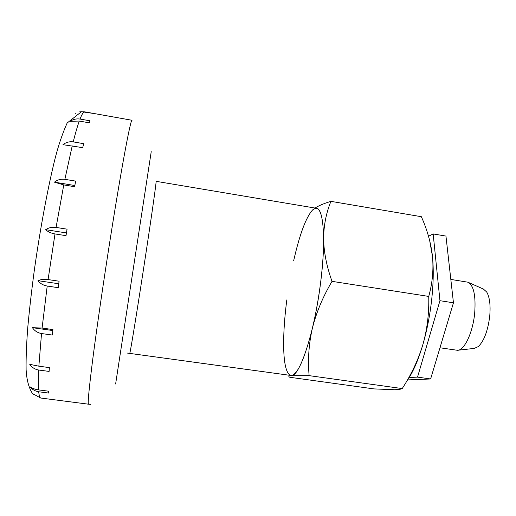 <?xml version="1.0" encoding="UTF-8"?>
<svg xmlns="http://www.w3.org/2000/svg" width="516" height="516" viewBox="0 0 516 516"><rect width="100%" height="100%" fill="white"/><g stroke="black" fill="none" stroke-linecap="round" stroke-linejoin="round"><path stroke-width="0.77" d="M129.761 353.137L129.813 353.067C130.277 353.092 138.056 305.233 145.731 254.582C152.233 211.779 156.638 180.355 156.096 181.329L316.482 208.29C323.571 208.458 326.048 240.108 320.713 281.788C314.579 332.685 299.035 378.705 290.863 375.455L127.239 353.06M84.701 111.862L94.228 113.552L81.476 111.701L67.151 123.008C62.481 133.431 58.431 145.357 55.006 158.805C47.659 188.43 40.016 229.859 34.23 270.906C31.528 291.153 29.373 310.045 27.761 327.589C26.497 343.914 25.948 357.904 26.11 369.553C26.645 379.763 28.767 387.755 32.469 393.527L40.629 398.01L88.526 404.196C87.552 403.918 89.042 388.329 92.99 357.414C96.989 326.609 103.503 281.775 110.192 239.263C121.499 167.274 130.812 117.996 132.044 120.273L84.766 111.869M80.032 119.054L90.029 120.815L89.339 122.834L79.283 121.06L70.163 121.325C73.111 119.299 76.4 118.545 80.032 119.054C81.728 114.726 83.134 112.353 84.243 111.933M73.214 141.874L83.656 143.68L82.728 147.647L62.971 144.686C66.003 142.313 69.415 141.378 73.214 141.874C75.471 132.96 77.497 126.027 79.283 121.06M64.874 179.329L75.678 181.116L74.601 186.708L63.765 184.922L54.444 182.161C57.476 179.774 60.953 178.833 64.874 179.329L72.227 145.847M56.07 227.427L67.074 229.162L66.009 235.664L54.993 233.941C51.032 233.219 47.93 231.8 45.685 229.672C48.62 227.679 52.077 226.93 56.07 227.427L63.765 184.922M33.979 394.992L32.927 394.018M450.823 279.42L467.857 282.188C473.688 285.225 475.965 295.552 474.688 313.173C472.869 332.685 464.194 350.79 457.421 350.287L439.967 347.778M468.715 282.568L483.35 289.025L486.723 292.03C489.665 297.197 490.671 305.227 489.736 316.127C487.923 330.666 484.131 340.805 478.371 346.546L474.243 348.41L458.356 350.183M38.7 391.773C35.107 391.18 32.198 389.509 29.992 386.761C32.076 388.309 34.927 389.354 38.545 389.896L48.607 391.205L48.71 393.076L38.7 391.773C39.126 395.791 39.848 397.881 40.861 398.042M38.655 370.024C34.901 369.372 31.934 367.469 29.747 364.328L38.855 366.186L49.355 367.598L49.11 371.417L38.655 370.024C38.261 378.621 38.223 385.246 38.545 389.896M41.525 333.542C37.649 332.846 34.617 330.898 32.444 327.686L42.093 328.053L52.935 329.576L52.329 335.052L41.525 333.542L38.855 366.186M47.201 286.045C43.247 285.322 40.171 283.536 37.978 280.678C40.725 279.44 44.099 279.072 48.085 279.575L59.101 281.214L58.205 287.67L47.201 286.045L42.093 328.053M79.735 111.824L84.321 111.798M75.317 113.262L75.891 113.365M54.444 182.161L74.826 185.528M45.685 229.678L66.454 232.935M37.978 280.678L58.747 283.761M32.444 327.686L52.826 330.55M286.812 299.899C285.064 313.406 284.032 325.957 283.716 337.554C283.226 359.039 285.264 371.559 289.85 375.119L291.54 375.467C297.822 374.145 304.769 358.433 312.367 328.337C315.869 313.612 318.649 298.093 320.713 281.788C322.719 265.527 323.687 251.169 323.622 238.702C323.822 252.04 326.615 266.256 332.014 281.349C322.81 296.945 316.256 312.606 312.367 328.337C308.787 344.108 307.704 359.871 309.123 375.642L290.063 375.674C288.554 376.022 288.463 376.551 289.786 377.267L374.042 388.909L394.566 389.741L399.365 389.503L402.216 388.574C411.355 374.545 418.244 359.884 422.875 344.598C427.222 329.273 429.177 313.218 428.744 296.423C432.447 283.007 433.698 269.681 432.479 256.446C433.685 268.862 433.446 283.065 431.757 299.048C429.983 315.082 427.016 330.266 422.875 344.598C418.063 360.787 412.729 372.9 406.866 380.931M289.373 375.867L289.192 375.222M315.044 208.051L316.211 207.316C319.707 205.252 324.616 203.265 330.937 201.356C326.164 212.96 323.726 225.408 323.622 238.702C323.216 217.726 320.481 207.6 315.411 208.309L312.69 209.87C306.053 217.146 299.719 234.064 293.688 260.638M429.693 240.656L432.479 256.446C430.989 243.165 427.28 229.917 421.346 216.701L330.937 201.356M402.216 388.574L309.123 375.642M428.744 296.423L332.014 281.349M407.595 379.918L430.615 378.97L417.528 377.119L409.175 377.531M428.499 236.264L433.169 233.941L439.955 300.699L417.528 377.119M430.615 378.97L453.454 302.802L445.953 236.076L433.169 233.941M453.454 302.802L439.955 300.699M147.918 173.311L119.157 360.961M54.993 233.941L48.085 279.575M151.233 151.659L115.623 384.007M90.816 404.363L88.526 404.196M289.928 375.325L290.063 375.674M315.553 208.135L316.211 207.316"/></g></svg>
